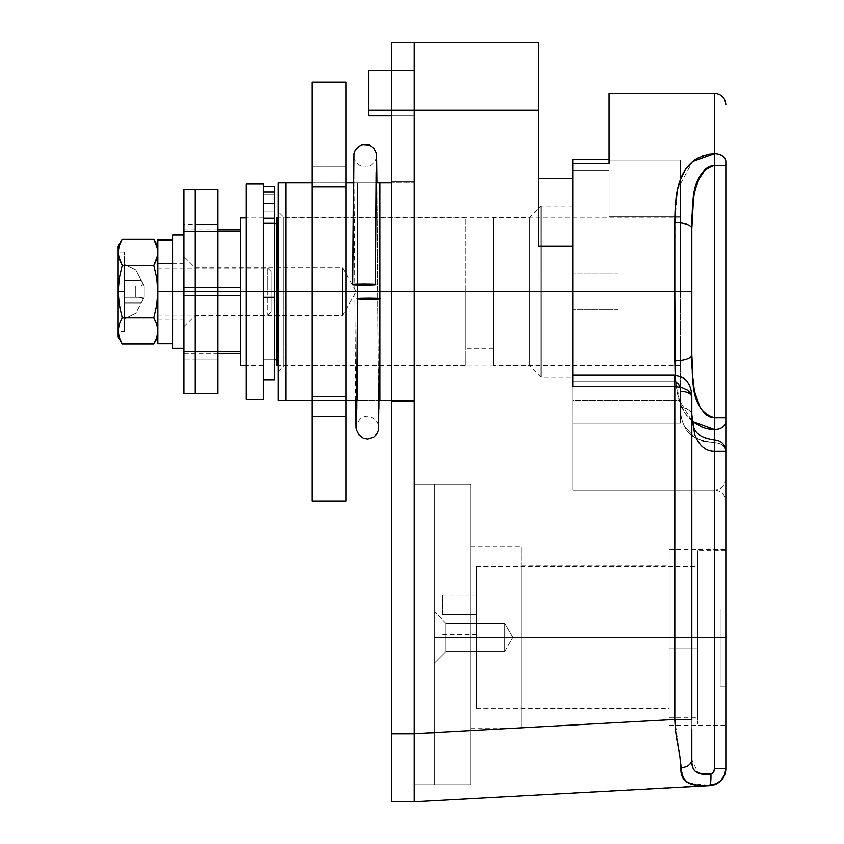 <?xml version="1.0" encoding="UTF-8"?>
<svg xmlns="http://www.w3.org/2000/svg" width="844" height="844" viewBox="0 0 844 844"><rect width="100%" height="100%" fill="white"/><g stroke="black" fill="none" stroke-linecap="round" stroke-linejoin="round"><path stroke-width="0.63" stroke-dasharray="4.22 3.17" d="M572.791 386.478L572.791 375.137L572.791 386.478L674.82 386.478L572.791 386.478L572.791 246.269L538.778 246.269L538.778 231.741L538.778 246.269L572.791 246.269L572.791 178.253L572.791 246.269L538.778 246.269L572.791 246.269L572.791 231.741L572.791 246.269L538.778 246.269L538.778 42.2L414.066 42.2L414.066 110.226L391.394 110.226L391.394 70.548L391.394 110.226L414.066 110.226L391.394 110.226L391.394 115.892L414.066 115.892L368.712 115.892L368.712 110.226L414.066 110.226L414.066 115.892L414.066 70.548L414.066 110.226L368.712 110.226L368.712 70.548L368.712 115.892L414.066 115.892L414.066 110.226L414.066 801.8L414.066 70.548L414.066 115.892L391.394 115.892L414.066 115.892L414.066 110.226L538.778 110.226L538.778 246.269L572.791 246.269L572.791 382.754M445.811 637.41L445.811 623.241L445.811 637.41L504.765 637.41L504.765 623.241L504.765 637.41L445.811 637.41L445.811 623.241L445.811 637.41L445.811 623.241L445.811 637.41L434.47 637.41L434.47 611.9L434.47 637.41L504.765 637.41C504.765 619.127 504.765 619.127 504.765 637.41C504.765 619.127 504.765 619.127 504.765 637.41L504.765 623.241L504.765 637.41L445.811 637.41L445.811 623.241L445.811 637.41L504.765 637.41C504.765 619.127 504.765 619.127 504.765 637.41C504.765 619.127 504.765 619.127 504.765 637.41L512.941 637.41L504.765 637.41C504.765 655.693 504.765 655.693 504.765 637.41C504.765 655.693 504.765 655.693 504.765 637.41L445.811 637.41L445.811 651.579L445.811 637.41L434.47 637.41L434.47 611.9L434.47 662.92L434.47 611.9L434.47 662.92L434.47 611.9L434.47 637.41L445.811 637.41L445.811 651.579L445.811 637.41L504.765 637.41L504.765 651.579L504.765 637.41L512.941 637.41L504.765 637.41C504.765 655.693 504.765 655.693 504.765 637.41C504.765 655.693 504.765 655.693 504.765 637.41L445.811 637.41L445.811 651.579L445.811 637.41L434.47 637.41L434.47 662.92L434.47 637.41L445.811 637.41L445.811 651.579L445.811 637.41M521.771 637.41L521.771 565.986L521.771 637.41L669.155 637.41L470.752 637.41L470.752 546.712L470.752 637.41L521.771 637.41L521.771 546.712L521.771 637.41L470.752 637.41L521.771 637.41L521.771 728.108L521.771 637.41L669.155 637.41L669.155 549.549L669.155 637.41L725.84 637.41L669.155 637.41L725.84 637.41L725.84 549.549L725.84 725.27L725.84 549.549L725.84 637.41L669.155 637.41L669.155 725.27L669.155 549.549L669.155 708.833L669.155 565.986L669.155 637.41L521.771 637.41L521.771 728.108L521.771 637.41M283.689 291.623L283.689 217.362L283.689 291.623L278.014 291.623L283.689 291.623L283.689 217.362L283.689 291.623L529.705 291.623L529.705 217.362L529.705 291.623L541.046 291.623L283.689 291.623L529.705 291.623L529.705 217.362L529.705 291.623L283.689 291.623L283.689 365.885L283.689 291.623L278.014 291.623L278.014 182.779L281.179 182.779L278.014 182.779L278.014 400.457L278.014 211.696L278.014 291.623L283.689 291.623L283.689 365.885L283.689 291.623M541.046 291.623L541.046 206.02L541.046 291.623L541.046 206.02L541.046 291.623L572.791 291.623L541.046 291.623L572.791 291.623L572.791 206.02L572.791 377.215L572.791 291.623L541.046 291.623L541.046 377.215L541.046 291.623L529.705 291.623L529.705 365.885L529.705 291.623L541.046 291.623L541.046 377.215L541.046 291.623M283.141 182.779L376.192 182.779L357.381 182.779L357.381 291.623L357.381 182.779L353.52 182.779L357.381 182.779L357.381 400.457L379.378 400.457L357.381 400.457L357.381 182.779L414.066 182.779L391.394 182.779L414.066 182.779L414.066 400.457L414.066 182.779L380.053 182.779L380.053 400.457L380.053 182.779L357.381 182.779L357.381 400.457L357.381 291.623L357.381 400.457L285.873 400.457L285.873 182.779L357.381 182.779L357.381 400.457L380.053 400.457L380.053 182.779L380.053 400.457L285.873 400.457L285.873 182.779L281.179 182.779M346.04 182.779L312.027 182.779L346.04 182.779M312.027 291.623L346.04 291.623L312.027 291.623L312.027 166.912L346.04 166.912L346.04 416.335L312.027 416.335L312.027 166.912L312.027 291.623M391.394 291.623L414.066 291.623L414.066 191.788L414.066 400.457L380.053 400.457L414.066 400.457L414.066 291.623L391.394 291.623L414.066 291.623L414.066 401.596L391.394 401.596L391.394 181.65L391.394 308.197L391.394 181.65L414.066 181.65L414.066 401.596L414.066 181.65L414.066 291.623L391.394 291.623M414.066 784.793L434.47 784.793L414.066 784.793L434.47 784.793L414.066 784.793L414.066 484.351L414.066 784.793L414.066 484.351L414.066 733.774L434.47 733.774L434.47 484.351L434.47 784.793L434.47 484.351L414.066 484.351L434.47 484.351L434.47 733.774L414.066 733.774L414.066 784.793L414.066 733.679L674.82 719.447L414.066 733.679M470.752 637.41L470.752 728.108L470.752 637.41M725.049 773.484L725.84 768.378L725.84 451.255L725.84 768.378C724.954 778.274 719.584 783.907 709.751 785.279L414.066 801.8L391.394 801.8L391.394 110.226L414.066 110.226L414.066 42.2L538.778 42.2L538.778 110.226L414.066 110.226L414.066 70.548L414.066 115.892L414.066 42.2L414.066 115.892L391.394 115.892L391.394 110.226L414.066 110.226L391.394 110.226L391.394 42.2L414.066 42.2L391.394 42.2L391.394 733.774L434.47 733.774L434.47 784.793L434.47 733.774L414.066 733.774L414.066 110.226L391.394 110.226L391.394 115.892L391.394 110.226L414.066 110.226L414.066 801.8L391.394 801.8L391.394 733.774L414.066 733.774L414.066 796.599M391.394 400.457L414.066 400.457L391.394 400.457M357.381 258.939L357.381 191.788L357.381 258.939M312.027 400.457L346.04 400.457L312.027 400.457M278.014 400.457L280.081 400.457M684.621 426.505C681.868 421.367 680.486 415.121 680.486 407.747C680.486 415.111 681.868 421.356 684.611 426.494L693.947 436.791L702.894 440.958L693.958 436.802L684.621 426.505M702.894 440.958L714.499 442.625L714.499 490.026L714.499 442.625L705.7 441.686M714.499 439.967L714.499 442.625C697.64 440.673 687.681 435.304 684.621 426.505C681.868 421.367 680.486 415.121 680.486 407.747L680.486 391.215C680.929 386.774 679.04 383.492 674.82 381.351L674.82 375.137L674.82 381.351L572.791 381.351L572.791 375.137L572.791 381.351L674.82 381.351L572.791 381.351L572.791 490.026L572.791 381.351L674.82 381.351L677.711 382.807L680.211 388.282L680.486 407.747L680.486 391.215L679.557 385.961M680.19 758.925L674.82 719.447L674.82 375.147L674.82 719.447L675.654 731.031M691.827 729.627L691.827 740.177M538.778 231.741L538.778 178.253L538.778 231.741M414.066 796.62L414.066 800.492M696.616 785.057L709.762 785.669A17.007 17.007 0 0 0 725.84 768.694A17.007 17.007 0 0 1 709.762 785.669L414.066 801.8M687.185 782.42L690.065 783.749M684.125 779.772L680.929 767.766L682.279 776.501L684.843 780.584M675.875 732.792L679.979 757.469M691.827 759.684C691.173 764.421 687.543 767.122 680.929 767.766C687.543 767.122 691.173 764.421 691.827 759.684L691.827 414.383C691.109 410.384 687.332 408.169 680.486 407.747C687.332 408.169 691.109 410.384 691.827 414.383C691.109 410.384 687.332 408.169 680.486 407.747C680.486 415.111 681.868 421.356 684.611 426.494C687.67 435.304 697.64 440.684 714.499 442.625L714.499 451.255C705.595 451.255 698.959 445.569 694.58 434.196L691.827 414.383L691.827 396.912L691.827 759.684L698.21 773.072M702.176 773.959L710.933 774.022C713.117 773.589 714.309 771.701 714.499 768.378L714.499 451.255L725.84 451.255C725.165 446.012 721.388 443.132 714.499 442.625L714.499 439.914L706.839 438.838C691.268 431.474 693.42 426.515 691.827 414.383L694.58 434.196C698.959 445.569 705.595 451.255 714.499 451.255L714.499 442.625C721.377 443.142 725.165 446.012 725.84 451.255L725.84 501.357L725.84 451.255C725.165 446.012 721.377 443.142 714.499 442.625L714.499 490.026L714.499 442.625C721.377 443.142 725.165 446.012 725.84 451.255L714.499 451.255L714.499 768.378L725.84 768.378L714.499 768.378L713.686 771.901L711.777 773.821M721.187 780.035L718.55 782.304M689.094 783.38L709.751 785.279C710.68 784.023 711.07 780.267 710.933 774.022C711.07 780.267 710.68 784.023 709.751 785.279L715.976 783.77L721.272 779.94M721.989 779.128L724.679 774.539M674.82 386.478L681.825 387.459L687.29 389.97L690.698 393.325L691.827 396.912C691.352 391.12 685.687 387.649 674.82 386.478C685.697 387.639 691.373 391.11 691.827 396.912C691.152 393.462 687.375 391.563 680.486 391.215L680.486 407.747C687.332 408.169 691.109 410.384 691.827 414.383M700.298 773.663L706.924 774.159M674.82 719.447L691.827 719.447L674.82 719.447M674.82 381.351C679.051 383.492 680.939 386.784 680.486 391.215C687.375 391.563 691.152 393.462 691.827 396.912C690.36 391.627 694.222 380.633 674.82 375.137L572.791 375.137L572.791 490.026L572.791 291.623L572.791 377.215L572.791 291.623L618.135 291.623L618.135 274.047L618.135 291.623L572.791 291.623L572.791 274.047L572.791 291.623L618.135 291.623L618.135 274.047L618.135 291.623L572.791 291.623L572.791 274.047L572.791 291.623L674.82 291.623L674.82 222.584A17.007 5.919 180 0 1 691.827 228.502L691.827 291.623L674.82 291.623L674.82 360.662L675.907 383.366L677.658 394.085L680.686 404.318L685.465 413.676L692.544 421.652M529.705 291.623L529.705 365.885L529.705 291.623M278.014 291.623L278.014 371.55L278.014 291.623L465.086 291.623L278.014 291.623M281.179 400.457L285.873 400.457M725.84 637.41L725.84 725.27L725.84 637.41L476.417 637.41L697.492 637.41L697.492 566.546L697.492 637.41L725.84 637.41L725.84 550.678L725.84 724.141L725.84 637.41L697.492 637.41L697.492 550.678L697.492 637.41L725.84 637.41L725.84 550.678L725.84 724.141L725.84 637.41M669.155 637.41L669.155 708.833L669.155 637.41M434.47 784.793L470.752 784.793L434.47 784.793L434.47 484.351L414.066 484.351L470.752 484.351L434.47 484.351L434.47 784.793L470.752 784.793L470.752 484.351L434.47 484.351L434.47 784.793L434.47 484.351L470.752 484.351L470.752 784.793L434.47 784.793M470.752 784.793L470.752 484.351L470.752 784.793M504.765 637.41L504.765 651.579L504.765 637.41M434.47 637.41L434.47 662.92L434.47 637.41M217.931 287.614L183.918 287.614L183.918 291.623L217.931 291.623L183.918 291.623L195.249 291.623L195.249 267.812L195.249 291.623L183.918 291.623L183.918 256.47L183.918 295.632L217.931 295.632L183.918 295.632L183.918 351.748L183.918 295.632L183.918 351.748L240.603 351.748L240.603 353.404L240.603 229.832L240.603 353.404L240.603 351.748L183.918 351.748L183.918 353.404L183.918 256.47L183.918 326.765L183.918 291.623L342.643 291.623L342.643 267.812L342.643 291.623L195.249 291.623L195.249 267.812L195.249 291.623L342.643 291.623C342.643 260.901 342.643 260.901 342.643 291.623C342.643 260.901 342.643 260.901 342.643 291.623L356.39 291.623L342.643 291.623C342.643 322.334 342.643 322.334 342.643 291.623C342.643 322.334 342.643 322.334 342.643 291.623L195.249 291.623L195.249 315.434L195.249 291.623L183.918 291.623L183.918 326.765L183.918 231.499L217.931 231.499L183.918 231.499L183.918 287.614L240.603 287.614L183.918 287.614L183.918 289.45L183.918 229.832L183.918 287.614L217.931 287.614M692.565 421.662L685.486 413.697L680.728 404.403L677.679 394.19L675.211 375.147M692.502 421.62L702.345 427.37L708.232 428.995L714.499 429.564L714.499 490.026L714.499 439.914C721.325 440.526 725.101 444.303 725.84 451.255L725.84 421.683A11.341 7.881 0 0 1 714.499 429.564C677.226 426.199 674.957 389.548 674.82 360.662A17.007 5.919 180 0 0 691.827 354.744L691.827 354.828M263.275 185.986L263.275 192.115L274.616 192.094L274.616 223.322L263.275 223.322L263.275 218.258L274.616 218.258L263.275 218.258L263.275 380.053L263.275 183.918L263.275 306.003L263.275 277.243L263.275 291.623L246.269 291.623L246.269 277.243L246.269 399.328L246.269 217.931L246.269 291.623L263.275 291.623L246.269 291.623L263.275 291.623L263.275 365.315L263.275 291.623L276.885 291.623L276.885 359.649L276.885 291.623L465.086 291.623L465.086 365.315L465.086 291.623L493.423 291.623L465.086 291.623L465.086 348.308L465.086 291.623L493.423 291.623L493.423 348.308L493.423 291.623L680.486 291.623L493.423 291.623L493.423 365.315L493.423 291.623L680.486 291.623L680.486 365.315L680.486 217.931L680.486 291.623L493.423 291.623L493.423 217.931L493.423 365.315L493.423 234.938L493.423 348.308L493.423 234.938L493.423 291.623L465.086 291.623L465.086 217.931L465.086 365.315L465.086 217.931L465.086 291.623L276.885 291.623L276.885 217.931L276.885 359.649L276.885 223.597L276.885 291.623L263.275 291.623L263.275 359.649L263.275 291.623L274.616 291.623L263.275 291.623L263.275 217.931L263.275 365.315L263.275 217.931L263.275 291.623L240.603 291.623L274.616 291.623L274.616 223.829L263.275 223.829L263.275 291.623L274.616 291.623L263.275 291.623L263.275 359.649L263.275 186.418L263.275 223.829L274.616 223.829L274.616 359.649L274.616 186.418L274.616 291.623L263.275 291.623L263.275 217.931L263.275 291.623L246.269 291.623L263.275 291.623L263.275 399.328L263.275 192.115L263.275 223.322L274.616 223.322L274.616 380.053L274.616 297.288L263.275 297.288L274.616 297.288L274.616 186.418L263.275 186.418L263.275 223.829L274.616 223.829L274.616 186.418L263.275 186.418L274.616 186.418L274.616 223.829L263.275 223.829L263.275 186.418L274.616 186.418L274.616 192.094L263.275 192.094L263.275 189.921L263.275 218.258L263.275 186.418L274.616 186.418L263.275 186.418L263.275 189.921M240.603 365.315L240.603 217.931L240.603 295.632L183.918 295.632L240.603 295.632L240.603 291.623L240.603 365.315M276.885 365.315L276.885 291.623L276.885 365.315M680.486 160.107L609.062 160.107L680.486 160.107L680.486 161.193L680.486 160.107L609.062 160.107L609.062 216.792L680.486 216.792L680.486 400.457L572.791 400.457L572.791 170.847L609.062 170.847L609.062 216.792L609.062 170.847L572.791 170.847L572.791 400.457L680.486 400.457L680.486 216.792L609.062 216.792L609.062 93.22L609.062 216.792L609.062 161.193L609.062 216.792L680.486 216.792L680.486 423.129L572.791 423.129L680.486 423.129L680.486 160.107L680.486 216.792L609.062 216.792L609.062 160.107L680.486 160.107M680.486 291.623L680.486 217.931L680.486 291.623M700.13 407.726L705.827 414.541L709.825 416.852L714.499 417.738L714.499 153.682L714.499 165.498L725.84 165.498L725.84 161.563A11.341 7.881 0 0 0 714.499 153.682L714.499 93.22L714.499 153.682A11.341 7.881 180 0 1 725.84 161.563L725.84 421.683A11.341 7.881 180 0 1 714.499 429.564L714.499 165.498L709.825 166.384L705.827 168.695M702.82 155.697L692.565 161.573L685.486 169.549L680.728 178.844L677.679 189.045L675.063 210.979L674.82 291.623L572.791 291.623L572.791 163.525L609.062 163.525L609.062 170.847L572.791 170.847L572.791 423.129L572.791 159.505L572.791 170.847L609.062 170.847L609.062 159.505L609.062 163.525L572.791 163.525L572.791 159.516L572.791 490.026L572.791 246.269L572.791 309.189L572.791 274.047L572.791 309.189L572.791 291.623L618.135 291.623L572.791 291.623L572.791 309.189L572.791 291.623L618.135 291.623L618.135 309.189L618.135 274.047L618.135 291.623L572.791 291.623L572.791 309.189L572.791 291.623M714.499 153.682L703.643 155.412M217.931 351.748L183.918 351.748L183.918 353.404L183.918 351.748L217.931 351.748M240.603 231.499L183.918 231.499L183.918 229.832L183.918 231.499L240.603 231.499L240.603 229.832L240.603 231.499M342.643 291.623L342.643 315.434L342.643 291.623M195.249 291.623L195.249 315.434L195.249 291.623L217.931 291.623L217.931 393.652L217.931 189.583L217.931 358.964L217.931 224.282L217.931 291.623L195.249 291.623L195.249 189.583L195.249 358.964L195.249 189.583L195.249 358.964L217.931 358.964L217.931 291.623L195.249 291.623L217.931 291.623L217.931 224.282L195.249 224.282L195.249 291.623L195.249 224.282L217.931 224.282L217.931 291.623L195.249 291.623L217.931 291.623L217.931 358.964L195.249 358.964L195.249 291.623L195.249 393.652L195.249 224.282L195.249 291.623L183.918 291.623L195.249 291.623L183.918 291.623L183.918 189.583L183.918 358.964L183.918 291.623L183.918 358.964L195.249 358.964L195.249 224.282L183.918 224.282L183.918 291.623L195.249 291.623L183.918 291.623L183.918 224.282L195.249 224.282L195.249 358.964L183.918 358.964L183.918 291.623L195.249 291.623L195.249 311.531L195.249 291.623M618.135 291.623L618.135 274.047L618.135 291.623M680.486 400.457L680.486 423.129L572.791 423.129L572.791 400.457L680.486 400.457L572.791 400.457L572.791 423.129L680.486 423.129L680.486 400.457M691.827 228.418L691.827 354.744C693.441 376.983 688.736 409.699 714.499 417.738L714.499 429.564M692.302 210.05L692.101 213.986M700.182 175.415L694.063 194.004M692.671 378.323L694.401 391.088M692.059 368.3L692.291 373.153M674.82 291.623L691.827 291.623L691.827 354.744A17.007 5.919 0 0 1 674.82 360.662L674.82 291.623M691.827 228.502A17.007 5.919 0 0 0 674.82 222.584L677.658 188.961L692.586 161.552M675.168 375.147L679.367 400.573L692.375 421.504M714.499 165.498L725.84 165.498L725.84 417.738L714.499 417.738L725.84 417.738L725.84 421.683M476.417 614.738L442.404 614.738L476.417 614.738L476.417 594.893L476.417 634.572L476.417 614.738L476.417 634.572L476.417 614.738L442.404 614.738L442.404 594.893L442.404 614.738L476.417 614.738M476.417 637.41L476.417 566.546L476.417 708.264L476.417 566.546L476.417 708.264L476.417 637.41L697.492 637.41L697.492 724.141L697.492 550.678L697.492 724.141L697.492 566.546L697.492 648.751L669.155 648.751L697.492 648.751L697.492 717.337L697.492 648.751L669.155 648.751L669.155 717.337L669.155 648.751L697.492 648.751L669.155 648.751L697.492 648.751L697.492 717.337L697.492 637.41L476.417 637.41M725.84 686.161L725.84 609.062L725.84 686.161L725.84 609.062L720.175 609.062L720.175 686.161L725.84 686.161L720.175 686.161L720.175 609.062L725.84 609.062L720.175 609.062L725.84 609.062L725.84 686.161L720.175 686.161L725.84 686.161M669.155 648.751L669.155 717.337L669.155 648.751L697.492 648.751L697.492 637.41L697.492 648.751L669.155 648.751L669.155 708.264L669.155 648.751M720.175 609.062L720.175 686.161L720.175 609.062M442.404 614.738L442.404 594.893L442.404 614.738M274.616 203.425L274.616 194.922L274.616 203.425L263.275 203.425L274.616 203.425L274.616 194.922L274.616 203.425L263.275 203.425L263.275 194.922L263.275 203.425L274.616 203.425L274.616 194.922L274.616 211.928L274.616 194.922L274.616 211.928L274.616 203.425L263.275 203.425L263.275 194.922L263.275 211.928L263.275 194.922L263.275 211.928L263.275 194.922L263.275 203.425L274.616 203.425L274.616 211.928L274.616 203.425L263.275 203.425L263.275 211.928L263.275 203.425L274.616 203.425L274.616 211.928L274.616 203.425M263.275 313.44L263.275 380.053L263.275 313.44M263.275 203.425L263.275 211.928L263.275 203.425M391.394 401.596L391.394 308.197L391.394 401.596L414.066 401.596L414.066 181.65L391.394 181.65L414.066 181.65L391.394 181.65L391.394 401.596L414.066 401.596L391.394 401.596M391.394 115.892L414.066 115.892L391.394 115.892M346.04 186.893L346.04 82.163L346.04 186.893L312.027 186.893L312.027 82.163L312.027 186.893L346.04 186.893L346.04 396.353L312.027 396.353L312.027 186.893L312.027 501.083L312.027 396.353L346.04 396.353L346.04 186.893M346.04 501.083L346.04 396.353L346.04 501.083M346.04 166.912L346.04 416.335L346.04 166.912L312.027 166.912L312.027 416.335L312.027 315.951L312.027 416.335L346.04 416.335L346.04 166.912M355.788 400.457L354.058 156.794C352.76 157.944 359.512 168.589 365.22 166.912C370.706 168.589 377.31 159.21 376.561 156.784M377.11 182.779L378.545 410.152L379.304 409.087L380.022 298.744L379.304 409.087L378.545 410.152L377.11 182.779L378.829 426.452C379.104 425.598 378.154 423.466 375.981 420.059C370.959 416.176 366.802 415.185 363.5 417.094C359.322 417.379 355.767 425.872 356.326 426.452M352.876 284.502L353.647 169.359M353.678 166.426L353.752 161.879M195.249 393.652L195.249 311.531L195.249 393.652M183.918 393.652L183.918 291.623L172.577 291.623L172.577 234.938L172.577 291.623L172.577 240.266L172.577 263.708L157.839 263.708L157.839 240.266L157.839 291.623L271.209 291.623L267.812 291.623L267.812 268.192L267.812 291.623L157.839 291.623L157.839 268.192L157.839 319.96L157.839 291.623L183.918 291.623L183.918 234.938L183.918 291.623L157.839 291.623L172.577 291.623L172.577 343.772L172.577 291.623L157.839 291.623L157.839 239.474L157.839 263.275L172.577 263.275L172.577 239.474L172.577 291.623L183.918 291.623L183.918 348.308L183.918 234.938L183.918 319.96L183.918 291.623L157.839 291.623L183.918 291.623L183.918 263.275L183.918 393.652M263.275 277.243L263.275 217.931L263.275 277.243M263.275 306.003L263.275 365.315L263.275 306.003M246.269 291.623L246.269 183.918L246.269 291.623L263.275 291.623L246.269 291.623L246.269 365.315L246.269 291.623M246.269 306.003L246.269 363.901L246.269 306.003M246.269 277.243L246.269 217.931L246.269 277.243M263.275 291.623L263.275 365.315L263.275 291.623M122.169 239.327L119.257 245.731L118.16 252.345L118.16 246.269L118.445 255.669L122.211 265.438L119.257 278.33L118.16 291.623L124.511 291.623L124.511 251.945L124.511 331.302L124.511 291.623L118.16 291.623L124.511 291.623L124.511 251.945L124.511 331.302L124.511 291.623L118.16 291.623L118.16 336.967L118.16 251.945L118.16 331.302L118.16 252.345L118.16 291.623L119.247 304.811L122.211 317.808L119.257 324.275L118.16 330.89L119.247 337.505L122.211 343.983L119.247 337.505M271.209 291.623L271.209 271.589L271.209 311.658L271.209 271.589L271.209 291.623L267.812 291.623L267.812 268.192L267.812 315.055L267.812 291.623L157.839 291.623L157.839 263.275L172.577 263.275L157.839 263.708L157.839 319.96L157.839 246.269L157.839 315.055L157.839 291.623L267.812 291.623L267.812 315.055L267.812 291.623L271.209 291.623L271.209 311.658L271.209 291.623M157.839 343.772L157.839 239.474L157.839 343.772M124.511 318.832L124.511 264.415L124.511 318.832L135.768 313.219L141.222 302.954L124.511 302.954L124.511 318.832L135.768 313.219L124.511 318.832L135.768 313.219L142.372 300.791L141.222 302.954L124.511 302.954L124.511 318.832M124.511 264.415L135.768 270.027L141.222 280.282L124.511 280.282L124.511 264.415L135.768 270.027L141.222 280.282L124.511 280.282L124.511 264.415L135.768 270.027L124.511 264.415M156.752 245.731L153.787 239.253L156.752 245.731L157.839 252.345L157.839 246.269L157.839 291.623L156.741 278.33L153.787 265.438L155.096 263.012M153.83 343.919L156.752 337.516L157.839 330.89L157.839 252.345L156.752 258.971L157.839 252.314M156.752 337.516L157.839 330.89L157.839 336.967L157.839 291.623L156.741 278.33L153.787 265.438L122.211 265.438L119.257 278.33L118.16 291.623L118.16 251.945L118.16 291.623M157.564 298.238L157.839 291.623L156.752 304.811L157.564 298.238M153.787 317.808L122.211 317.808L153.787 317.808L156.752 324.286L153.787 317.808L156.752 304.811M118.434 298.238L122.211 317.808L119.257 324.275L118.16 331.302L124.511 331.302M119.257 245.731L118.16 252.345L119.247 258.96L122.211 265.438L153.787 265.438M172.577 348.308L172.577 239.474L172.577 348.308M144.24 285.947L135.768 270.027L144.24 285.947L144.24 297.288L144.24 285.947L144.24 297.288L143.353 298.945L141.222 297.288L124.511 297.288L141.222 297.288L124.511 297.288L124.511 285.947L141.222 285.947L124.511 285.947L135.768 285.947L135.768 297.288L135.768 285.947L141.222 285.947L143.353 284.291L144.24 285.947L143.353 284.291L141.222 285.947L124.511 285.947L141.222 285.947L124.511 285.947L124.511 297.288L135.768 297.288L135.768 285.947L135.768 297.288L142.372 297.721L143.353 298.945L142.372 300.791L144.24 297.288L143.353 298.945L144.24 297.288L144.24 285.947M135.768 297.288L124.511 297.288L135.768 297.288M142.372 300.791L143.353 298.945L141.222 297.288L124.511 297.288L124.511 302.954L141.222 302.954L142.372 300.791L141.222 302.954L124.511 302.954L124.511 297.288L141.222 297.288L143.353 298.945L142.372 300.791M142.372 282.455L143.353 284.291L141.222 285.947L124.511 285.947L124.511 280.282L141.222 280.282L142.372 282.455L141.222 280.282L124.511 280.282L124.511 285.947L141.222 285.947L143.353 284.291L142.372 282.455M414.066 70.548L391.394 70.548L414.066 70.548M445.811 623.241L434.47 611.9L445.811 623.241L504.765 623.241L512.941 637.41L504.765 623.241L445.811 623.241M521.771 565.986L669.155 565.986M669.155 549.549L725.84 549.549M572.791 206.02L541.046 206.02L529.705 217.362L283.689 217.362L278.014 211.696M470.752 546.712L521.771 546.712M470.752 728.108L521.771 728.108M725.84 478.685C725.154 485.564 721.377 489.341 714.499 490.026L572.791 490.026L714.499 490.026C721.377 490.712 725.154 494.489 725.84 501.357M278.014 371.55L283.689 365.885L529.705 365.885L541.046 377.215L572.791 377.215M669.155 725.27L725.84 725.27M521.771 708.833L669.155 708.833M504.765 651.579L512.941 637.41L504.765 651.579L445.811 651.579L434.47 662.92L445.811 651.579L504.765 651.579M618.135 274.047L572.791 274.047L618.135 274.047M183.918 326.765L195.249 315.434L342.643 315.434L356.39 291.623L342.643 267.812L195.249 267.812L183.918 256.47M263.275 365.315L246.269 365.315L263.275 365.315M274.616 359.649L263.275 359.649L274.616 359.649M465.086 365.315L278.014 365.315M493.423 348.308L465.086 348.308M680.486 365.315L493.423 365.315M680.486 217.931L493.423 217.931M493.423 234.938L465.086 234.938M465.086 217.931L278.014 217.931M274.616 223.597L263.275 223.597M263.275 217.931L246.269 217.931L263.275 217.931M618.135 309.189L572.791 309.189L618.135 309.189M609.062 159.505L572.791 159.505M217.931 229.832L183.918 229.832M217.931 353.404L183.918 353.404M476.417 594.893L442.404 594.893M476.417 566.546L697.492 566.546M725.84 550.678L697.492 550.678M725.84 724.141L697.492 724.141M669.155 717.337L697.492 717.337M476.417 708.264L669.155 708.264M476.417 634.572L442.404 634.572M274.616 194.922L263.275 194.922L274.616 194.922M274.616 211.928L263.275 211.928L274.616 211.928M157.839 268.192L267.812 268.192L271.209 271.589M157.839 319.96L183.918 319.96M183.918 263.275L157.839 263.275M271.209 311.658L267.812 315.055L157.839 315.055M124.511 251.945L118.16 251.945"/><path stroke-width="1.27" d="M368.712 110.226L391.394 110.226L368.712 110.226L368.712 115.892L391.394 115.892L368.712 115.892L368.712 70.548L368.712 110.226M281.179 182.779L312.027 182.779L285.873 182.779L285.873 291.623L278.014 291.623L278.014 182.779L281.179 182.779L278.014 182.779L278.014 291.623L285.873 291.623L285.873 182.779L283.141 182.779M353.52 182.779L346.04 182.779L353.52 182.779M357.381 291.623L357.381 284.977L357.381 291.623L391.394 291.623L380.053 291.623L380.053 400.457L391.394 400.457L379.378 400.457L380.053 400.457L380.053 291.623L346.04 291.623L357.381 291.623L357.381 298.692L357.381 291.623M285.873 291.623L312.027 291.623L285.873 291.623L285.873 400.457L312.027 400.457L281.179 400.457L285.873 400.457L285.873 291.623M380.053 182.779L376.192 182.779L380.053 182.779L380.053 291.623L380.053 182.779L391.394 182.779L380.053 182.779M572.791 382.754L572.791 246.269L538.778 246.269L538.778 110.226L414.066 110.226L414.066 733.774L414.066 42.2L391.394 42.2L391.394 801.8L414.066 801.8L414.066 796.609L414.066 801.8L414.066 800.492L414.066 801.8L709.762 785.669L696.659 785.068L687.195 782.43L682.279 776.491L679.979 757.469L680.929 767.766C687.543 767.122 691.173 764.421 691.827 759.684C691.69 765.592 693.051 769.644 695.91 771.849C693.051 769.654 691.69 765.592 691.827 759.684L691.827 729.627M691.827 414.383L694.58 434.217C699.022 445.569 705.658 451.255 714.499 451.255L725.84 451.255L725.84 421.683A11.341 7.881 180 0 1 714.499 429.564L714.499 417.738L709.825 416.852L705.837 414.552L700.151 407.768L694.412 391.12L692.302 373.196L691.827 354.744L691.827 228.502L692.291 210.082L694.401 192.158L700.14 175.489L705.827 168.695L709.825 166.384L714.499 165.498L714.499 429.564L708.295 429.005L702.408 427.402L692.375 421.504L714.499 429.564L714.499 439.914C691.795 436.39 693.251 427.001 691.827 414.383L694.58 434.217C698.959 445.569 705.605 451.255 714.499 451.255L714.499 768.378L725.84 768.378L725.84 451.255L725.84 768.694L724.637 774.655L721.187 780.035M278.014 400.457L278.014 291.623L276.885 291.623L278.014 291.623L278.014 400.457L280.081 400.457M346.04 400.457L356.706 400.457L346.04 400.457M705.7 441.686L702.894 440.958M679.557 385.961L678.017 383.155M414.066 733.774L391.394 733.774L391.394 801.8L414.066 801.8L414.066 733.679L674.82 719.447L414.066 733.679L414.066 110.226L391.394 110.226L414.066 110.226L414.066 733.774L391.394 733.774L391.394 42.2L414.066 42.2L414.066 110.226L414.066 42.2L414.066 110.226L538.778 110.226L538.778 42.2L414.066 42.2L538.778 42.2L538.778 246.269L572.791 246.269L572.791 386.478L674.82 386.478L572.791 386.478M675.654 731.031L674.82 719.447L674.82 375.137L674.82 719.447L691.827 719.447L691.827 396.912L691.827 719.447L674.82 719.447C675.073 727.665 676.118 736.401 677.954 745.653C679.768 754.768 680.76 762.132 680.929 767.766C679.969 781.386 689.569 787.22 709.751 785.279L709.762 785.669A17.007 17.007 0 0 0 725.84 768.694A17.007 17.007 0 0 1 709.762 785.669L414.066 801.8M691.827 740.177L691.827 759.684C691.173 764.421 687.543 767.122 680.929 767.766L680.19 758.925M414.066 796.599L414.066 784.793M709.72 785.279L709.751 785.279C719.605 783.886 724.975 778.252 725.84 768.378L714.499 768.378L713.697 771.901L710.933 774.022L702.197 773.969L695.91 771.849L702.187 773.959M696.616 785.057L690.065 783.749M684.843 780.584L687.185 782.42M414.066 796.62L414.066 800.492M679.979 757.469L675.875 732.792M711.808 773.811L710.933 774.022C711.07 780.267 710.68 784.023 709.751 785.279C710.68 784.023 711.07 780.267 710.933 774.022C697.397 775.858 691.025 771.078 691.827 759.684M718.55 782.304L715.986 783.759L709.751 785.279M721.272 779.94L721.989 779.128M724.679 774.539L725.049 773.484M714.499 439.914C721.325 440.526 725.101 444.303 725.84 451.255L714.499 451.255L714.499 442.625L714.499 768.378C714.309 771.701 713.117 773.579 710.933 774.022L706.924 774.159M680.486 391.215C687.375 391.563 691.152 393.462 691.827 396.912C691.152 393.462 687.375 391.563 680.486 391.215M675.211 375.147L674.82 291.623L572.791 291.623L572.791 375.137L674.82 375.137L682.764 377.521C686.098 380.19 688.05 382.321 688.609 383.936C690.54 386.868 691.616 391.205 691.827 396.912L690.677 393.293L687.29 389.97L681.825 387.459L674.82 386.478M689.094 783.38L684.125 779.772M698.21 773.072L700.298 773.663M285.873 400.457L281.179 400.457M240.603 287.614L217.931 287.614L240.603 287.614M217.931 189.583L195.249 189.583L195.249 291.623L183.918 291.623L183.918 189.583L195.249 189.583L195.249 291.623L195.249 189.583L195.249 291.623L217.931 291.623L217.931 189.583L217.931 291.623L240.603 291.623L240.603 365.315L240.603 291.623L246.269 291.623L195.249 291.623L195.249 393.652L195.249 291.623L195.249 393.652L217.931 393.652L217.931 291.623L217.931 393.652M276.885 291.623L274.616 291.623L276.885 291.623L276.885 365.315L276.885 217.931L276.885 291.623M240.603 217.931L240.603 291.623L240.603 217.931L246.269 217.931M725.84 421.683L725.84 161.563A11.341 7.881 180 0 0 714.499 153.682L714.499 93.22L714.499 153.682C677.226 157.047 674.957 193.698 674.82 222.584L675.907 199.88L677.658 189.151L680.686 178.928L685.465 169.57L692.502 161.626L697.091 158.377L708.232 154.241L714.499 153.682L714.499 165.498L714.499 153.682A11.341 7.881 -0 0 1 725.84 161.563L725.84 165.498L714.499 165.498L714.499 417.738C688.757 409.709 693.441 377.036 691.827 354.744L691.827 228.502C693.441 206.263 688.736 173.547 714.499 165.498L725.84 165.498L725.84 417.738L714.499 417.738L725.84 417.738L725.84 421.683A11.341 7.881 0 0 1 714.499 429.564M703.643 155.412L702.82 155.697M572.791 291.623L674.82 291.623L674.82 222.584A17.007 5.919 0 0 1 691.827 228.502A17.007 5.919 180 0 0 674.82 222.584L674.82 360.662A17.007 5.919 0 0 0 691.827 354.744A17.007 5.919 180 0 1 674.82 360.662L675.168 375.147M572.791 163.525L572.791 246.269L572.791 163.525L609.062 163.525L572.791 163.525L572.791 159.516L572.791 163.525M609.062 93.22L609.062 163.525L609.062 93.22L714.499 93.22C721.377 93.906 725.154 97.682 725.84 104.55M217.931 295.632L240.603 295.632L217.931 295.632M240.603 351.748L217.931 351.748L240.603 351.748M217.931 231.499L240.603 231.499L217.931 231.499M692.101 213.986L691.827 228.418M694.063 194.004L692.302 210.05M705.837 168.695L700.151 175.478M694.401 391.088L700.14 407.757M692.291 373.153L692.671 378.323M691.827 354.828L692.059 368.3M692.586 161.552L714.499 153.682M705.795 168.726L697.323 181.471L693.631 196.568L691.827 228.502M274.616 297.288L263.275 297.288L274.616 297.288L274.616 380.053L274.616 297.288M263.275 186.418L263.275 399.328L263.275 183.918L263.275 186.418L274.616 186.418L274.616 223.322L263.275 223.322L274.616 223.322L274.616 218.258L263.275 218.258L274.616 218.258L274.616 186.418L263.275 186.418L263.275 189.921M263.275 192.094L274.616 192.094L263.275 192.094M346.04 82.163L346.04 501.083L312.027 501.083L312.027 396.353L312.027 501.083L346.04 501.083L346.04 396.353L312.027 396.353L312.027 186.893L312.027 396.353L346.04 396.353L346.04 186.893L312.027 186.893L312.027 82.163L312.027 186.893L346.04 186.893L346.04 82.163L312.027 82.163L346.04 82.163M380.022 298.744L380.022 298.744C384.052 299.441 353.309 299.441 357.339 298.744L356.622 409.087L355.873 410.152L355.788 400.457L355.873 410.152L356.622 409.087L357.339 298.744C353.309 298.037 384.052 298.037 380.022 298.744L368.67 299.335L357.339 298.744L368.68 298.143L380.022 298.744L378.713 429.881L376.941 434.08L373.945 437.055L367.509 439.007L363.152 438.11L358.689 434.713L356.632 430.63L356.2 427.792L355.788 400.457M353.752 161.879L352.876 284.502C348.846 283.795 379.578 283.795 375.548 284.502L376.287 172.06L377.11 182.779L376.287 172.06L375.548 284.502C379.578 285.209 348.846 285.209 352.876 284.502L364.218 283.911L375.548 284.502L364.218 285.093L352.876 284.502L354.153 153.492L355.588 149.747L358.964 146.181L362.709 144.535L369.746 145.136L374.208 148.533L376.266 152.616L376.793 158.197M353.647 169.359L353.678 166.426M183.918 189.583L183.918 393.652L195.249 393.652L195.249 291.623L183.918 291.623L183.918 393.652M246.269 399.328L246.269 183.918L246.269 291.623L263.275 291.623L246.269 291.623L246.269 399.328L263.275 399.328M172.577 291.623L157.839 291.623L172.577 291.623L172.577 348.308L172.577 234.938L172.577 291.623M172.577 240.266L157.839 240.266L157.839 343.772L157.839 240.266L172.577 240.266M157.839 239.474L172.577 239.474L157.839 239.474M157.564 249.012L157.564 255.679L153.787 265.438L156.741 278.33L157.839 291.623L156.752 304.811L153.787 317.808L156.752 324.275L157.839 330.89L156.752 337.505L153.787 343.983L122.211 343.983L119.257 337.516L118.16 330.89L118.16 246.269L118.16 252.345L119.247 245.731L122.211 239.253L119.257 245.731L122.211 239.253L153.787 239.253L157.564 249.022M157.448 256.312L157.564 255.679M155.096 263.012L156.752 258.96L153.787 265.438L156.741 278.33L157.839 291.623L156.752 304.811L153.787 317.808L122.211 317.808L119.247 304.811L118.16 291.623L118.434 298.238M156.752 337.516L153.787 343.983L156.752 337.516L157.839 330.89L156.752 324.275L157.839 330.89L156.752 324.275L153.787 317.808L156.752 304.811M118.16 336.967L118.16 330.89L118.16 336.967L122.211 343.983L119.257 337.516L118.16 330.89L119.247 324.286L122.211 317.808L119.247 304.811L118.16 291.623L118.16 330.89L119.247 324.286L122.211 317.808L153.787 317.808M118.16 291.623L119.257 278.33L122.211 265.438L119.257 258.971L118.16 252.345L118.16 291.623L119.257 278.33L122.211 265.438L118.445 255.679L118.16 252.345L119.247 245.731M153.787 265.438L122.211 265.438L153.787 265.438L156.752 258.971L157.839 252.345L156.752 245.731L157.839 252.345M118.16 330.89L119.247 337.505M122.211 343.983L153.787 343.983L157.839 336.967M156.752 245.731L153.787 239.253L122.211 239.253L118.16 246.269M391.394 70.548L368.712 70.548M538.778 178.253L572.791 178.253M246.269 365.315L240.603 365.315M276.885 359.649L274.616 359.649M278.014 365.315L276.885 365.315M278.014 217.931L276.885 217.931M276.885 223.597L274.616 223.597M572.791 159.505L609.062 159.505M240.603 229.832L217.931 229.832M240.603 353.404L217.931 353.404M263.275 380.053L274.616 380.053M376.814 158.64L377.11 182.779M357.339 298.744L356.326 426.452M375.548 284.502L376.54 157.016M246.269 183.918L263.275 183.918M183.918 234.938L172.577 234.938M172.577 343.772L157.839 343.772M153.787 239.253L157.839 246.269M183.918 348.308L172.577 348.308"/></g></svg>
